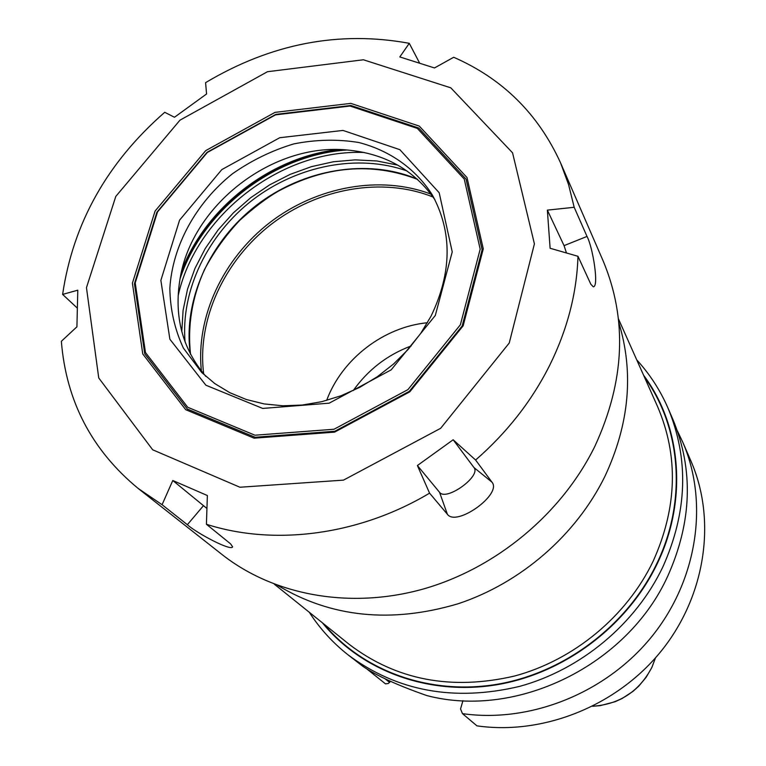 <?xml version="1.0" encoding="UTF-8"?>
<svg xmlns="http://www.w3.org/2000/svg" width="766" height="766" viewBox="0 0 766 766"><rect width="100%" height="100%" fill="white"/><g stroke="black" fill="none" stroke-linecap="round" stroke-linejoin="round"><path stroke-width="1.15" d="M201.42 371.156C195.569 317.134 223.04 258.726 269.862 222.533C316.789 186.454 380.262 174.763 431.019 194.171M277.847 585.483C331.151 617.453 391.187 623.572 457.934 603.819C520.918 583.05 576.3 534.888 605.025 476.136C629.413 423.732 634.018 372.563 618.832 322.639M643.593 375.225C681.319 425.733 688.002 499.949 657.314 563.508C627.641 625.812 564.504 673.438 496.588 684.794C428.606 695.997 361.274 670.834 322.4 622.815M203.67 373.894C196.862 319.748 224.132 260.689 271.231 224.294C318.407 188.015 382.464 176.687 433.096 197.044M326.651 400.426C341.875 359.11 383.613 326.929 427.447 322.735M353.25 390.583C367.996 369.796 387.299 354.917 411.16 345.945M390.306 681.309L388.372 683.483L385.509 683.866L366.895 668.986M389.722 682.487L385.327 679.002M462.942 700.689L460.538 708.971L462.482 713.644L476.931 725.852C543.534 735.417 617.434 705.697 661.68 650.487C705.879 595.201 716.555 519.999 691.085 461.381L682.755 442.154C708.809 502.094 697.749 579.22 652.259 636C606.739 692.723 530.781 723.343 462.482 713.644M668.019 408.125L672.807 419.184C693.69 469.462 692.033 521.713 667.847 575.908C627.526 665.214 516.897 719.293 426.844 695.576C397.889 685.474 376.527 675.698 362.768 666.257L347.994 654.806C397.018 691.344 454.209 701.876 519.578 686.393C581.049 669.58 635.627 624.022 662.849 566.936C687.428 511.956 689.151 459.025 668.019 408.125C660.177 390.162 649.75 374.086 636.747 359.886M309.301 612.283C319.728 628.484 332.626 642.655 347.994 654.806M677.393 430.923L682.755 442.154M547.364 210.123L574.184 207.299L587.015 236.435C592.884 247.246 599.223 287.269 593.257 286.79L590.825 284.215L577.985 256.294L550.112 248.27L547.364 210.123L564.054 245.637L566.467 252.971M574.184 207.299L568.554 184.529L560.559 162.871C538.211 113.856 502.592 78.659 453.692 57.268L434.485 67.954L399.823 56.943L409.274 43.317L419.567 63.003M409.274 43.317C339.127 30.458 271.241 43.566 205.594 82.642L206.561 93.988L174.485 117.255L164.719 112.296C107.135 162.631 73.105 223.337 62.621 294.412L77.797 290.18L76.916 326.814L61.357 341.291C66.182 401.116 91.786 450.178 138.177 488.459L222.226 554.67C274.065 595.402 350.014 609.516 423.138 589.054C496.157 568.334 561.784 513.699 594.895 446.252C624.807 381.267 627.574 319.518 603.187 261.015L560.559 162.871M77.146 307.951L62.621 294.412M417.393 465.527L453.156 439.77L473.943 467.519C481.536 476.098 446.051 501.634 439.54 492.289L417.393 465.527L429.573 493.16C359.11 535.233 274.41 546.177 206.408 524.26L230.595 543.87L232.605 546.809C231.361 551.606 196.383 532.964 187.364 524.71L162.076 504.708L138.177 488.459M453.156 439.77L475.609 460.021L491.963 482.168C502.429 494.137 456.421 527.238 447.373 514.254L429.573 493.16M577.985 256.294C576.808 293.129 567.376 329.457 549.701 365.296C531.709 401.068 507.006 432.646 475.609 460.021M206.935 508.49L172.781 480.502L207.375 495.535L206.408 524.26M162.076 504.708L172.781 480.502M509.246 343.005L440.651 428.309L343.484 480.129L239.94 487.243L152.683 449.795L98.737 377.944L86.462 287.662L115.79 196.422L179.972 120.166L267.458 71.717L363.39 59.777L450.801 87.831L512.55 152.807L534.409 243.875L509.246 343.005M205.815 376.355C182.337 348.875 173.767 316.243 180.096 278.489C192.055 204.886 272.619 142.792 346.835 149.964C384.963 153.449 414.329 170.042 434.925 199.744M431.057 316.147L420.716 333.382L408.134 349.449L393.571 363.994L377.293 376.738L359.656 387.395L341.023 395.763L321.768 401.681L302.283 405.042L282.98 405.788L264.222 403.931L246.384 399.526L229.819 392.69L214.815 383.594L201.659 372.429L183.39 348.07C174.725 329.457 170.205 309.531 169.841 288.294C172.561 245.503 195.991 203.019 232.347 173.853C251.44 160.467 271.92 150.481 293.799 143.903C315.965 139.508 337.682 139.048 358.928 142.533C389.798 150.557 415.584 168.721 432.187 194.717C452.447 231.82 452.074 272.294 431.057 316.147M435.308 315.458L391.196 369.844L329.16 403.175L262.7 408.431L205.882 385.212L169.88 339.233L160.87 280.394L179.56 220.177L221.805 169.612L279.743 137.717L342.986 130.421L399.871 149.676L439.177 192.726L452.237 251.909L435.308 315.458M460.366 324.794L407.933 389.626L334.014 429.247L254.963 435.212L187.718 407.263L145.463 352.523L135.218 282.903L157.499 211.962L207.308 152.491L275.492 114.881L350.024 106.043L417.365 128.429L464.253 179.091L480.186 249.18L460.366 324.794M462.176 325.971L409.322 391.33L334.799 431.268L255.107 437.262L187.335 409.054L144.755 353.863L134.443 283.688L156.906 212.211L207.098 152.29L275.789 114.393L350.885 105.488L418.763 128.037L466.034 179.081L482.13 249.735L462.176 325.971M463.143 325.828L409.791 391.828L334.55 432.139L254.111 438.181L185.707 409.695L142.773 353.988L132.403 283.171L155.086 211.062L205.728 150.615L275.032 112.372L350.799 103.372L419.289 126.093L467.021 177.578L483.279 248.873L463.143 325.828M618.449 318.876L657.582 406.602C678.676 456 677.221 507.485 653.226 561.057C626.856 616.19 573.964 660.091 514.522 676.043C451.298 690.693 396.185 680.122 349.181 644.34L274.305 584.161M323.999 624.098C363.17 671.303 430.214 695.672 497.651 684.191C565.011 672.548 627.478 625.171 656.922 563.345C687.207 500.619 681.07 427.428 644.426 377.092M655.495 657.841L651.876 667.358C639.265 691.372 619.531 704.347 592.673 706.262M564.054 245.637L587.015 236.435M473.943 467.519L491.963 482.168M439.54 492.289L447.373 514.254M203.316 505.857L187.364 524.71M181.36 272.38C205.441 207.624 271.853 156.436 340.611 149.629M338.371 149.571C270.992 157.02 206.226 206.944 181.877 270.207M347.142 149.992C274.42 154.55 202.971 209.625 180.048 278.795M178.114 295.915C195.713 215.189 281.649 148.958 364.195 152.482M397.765 165.121L376.882 160.975L355.223 159.864L333.258 161.779L311.408 166.672L290.094 174.399L269.737 184.817L250.721 197.695L233.429 212.804L218.176 229.838L205.269 248.481L194.985 268.368L187.536 289.127L183.093 310.345L181.791 331.601M185.066 342C180.709 290.266 207.586 234.769 252.521 200.022C297.553 165.418 358.067 153.554 406.985 170.933M417.288 179.148C367.546 158.093 303.537 169.018 256.514 205.202C209.549 241.472 182.691 300.598 190.389 354.045M655.524 657.812L651.866 667.454L646.092 677.383L638.691 686.231L632.955 691.392L622.069 698.535L615.05 701.742L600.228 705.639L592.635 706.281M417.547 179.388C371.874 161.952 325.378 165.935 278.039 191.328C266.357 198.145 253.536 207.873 239.576 220.512C225.472 235.564 213.733 252.014 204.34 269.871C192.017 297.773 187.421 325.933 190.552 354.361"/></g></svg>

